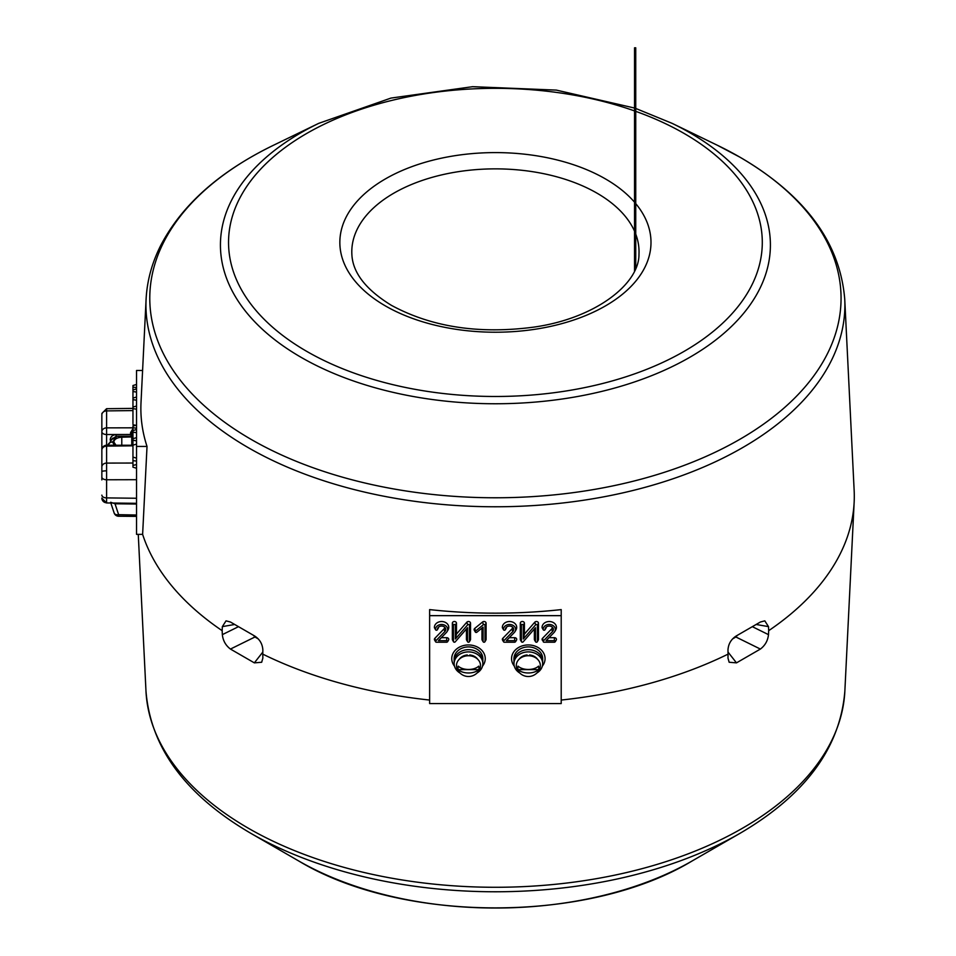 <?xml version="1.0" encoding="UTF-8"?>
<svg xmlns="http://www.w3.org/2000/svg" width="956" height="956" viewBox="0 0 956 956"><rect width="100%" height="100%" fill="white"/><g stroke="black" fill="none" stroke-linecap="round" stroke-linejoin="round"><path stroke-width="1.43" d="M505.377 629.442A4.159 3.394 -0 0 1 505.784 627.984A4.159 3.394 -0 0 1 509.536 626.049A4.159 3.394 -0 0 1 513.288 627.984A4.159 3.394 -0 0 1 513.695 629.442A4.159 3.394 -0 0 1 512.798 631.558L503.657 640.95A0.956 0.789 180 0 0 504.41 642.229L514.651 642.229A0.956 0.789 180 0 0 514.651 640.663L506.405 640.663L514.292 632.537A6.083 4.959 180 0 0 515.021 631.593A6.083 4.959 180 0 0 510.886 624.603A6.083 4.959 180 0 0 503.454 629.442A0.956 0.789 180 0 0 505.377 629.442L506.477 627.375A3.059 2.498 -0 0 1 506.489 627.136M512.583 627.136A3.059 2.498 -0 0 1 511.938 628.928L502.808 638.321A2.055 1.685 180 0 0 502.557 640.102L503.549 641.787M437.43 629.442A4.159 3.394 -0 0 1 437.836 627.984A4.159 3.394 -0 0 1 441.588 626.049A4.159 3.394 -0 0 1 445.341 627.984A4.159 3.394 -0 0 1 445.747 629.442A4.159 3.394 -0 0 1 444.851 631.558L435.709 640.95A0.956 0.789 180 0 0 436.462 642.229L446.703 642.229A0.956 0.789 180 0 0 446.703 640.663L438.457 640.663L446.344 632.537A6.083 4.959 180 0 0 447.073 631.593A6.083 4.959 180 0 0 442.939 624.603A6.083 4.959 180 0 0 435.506 629.442A0.956 0.789 180 0 0 437.43 629.442L438.529 627.375A3.059 2.498 -0 0 1 438.541 627.136M444.636 627.136A3.059 2.498 -0 0 1 443.99 628.928L434.849 638.321A2.055 1.685 180 0 0 434.61 640.102L435.601 641.787M545.087 629.442A4.159 3.394 -0 0 1 545.494 627.984A4.159 3.394 -0 0 1 549.246 626.049A4.159 3.394 -0 0 1 552.998 627.984A4.159 3.394 -0 0 1 553.405 629.442A4.159 3.394 -0 0 1 552.508 631.558L543.378 640.95A0.956 0.789 180 0 0 544.131 642.229L554.372 642.229A0.956 0.789 180 0 0 554.372 640.663L546.115 640.663L554.014 632.537A6.083 4.959 180 0 0 554.731 631.593A6.083 4.959 180 0 0 550.596 624.603A6.083 4.959 180 0 0 543.175 629.442A0.956 0.789 180 0 0 545.087 629.442L546.187 627.375A3.059 2.498 -0 0 1 546.199 627.136M552.293 627.136A3.059 2.498 -0 0 1 551.648 628.928L542.518 638.321A2.055 1.685 180 0 0 543.39 640.938L542.518 638.321M752.551 626.778L768.493 634.641L768.672 630.685A358.882 207.201 0 0 0 854.15 502.247A358.882 207.201 0 0 0 854.15 490.476L844.745 299.276A349.466 201.764 180 0 1 633.72 490.297A349.466 201.764 180 0 1 248.309 447.683A349.466 201.764 180 0 1 146.089 299.276L141.01 402.643A354.557 204.704 180 0 0 147.021 446.44L136.541 446.44L136.541 370.474L142.587 370.474M768.493 634.641C767.847 640.64 765.147 645.443 760.379 649.064L735.893 636.995A11.962 3.669 116.2 0 0 737.231 635.417M728.018 652.064L736.478 662.867L760.379 649.064M736.478 662.867L729.141 662.257L727.97 658.039L728.066 654.131A358.882 207.201 0 0 1 561.208 700.055M255.527 636.529A11.962 6.907 -60 0 1 254.941 636.995L230.456 649.064L254.356 662.867L261.693 662.257L262.864 658.039L262.769 654.131A358.882 207.201 0 0 0 429.626 700.055M844.853 691.176A349.573 201.824 0 0 1 624.591 872.995A349.573 201.824 0 0 1 248.225 828.159A349.573 201.824 0 0 1 145.981 691.176C150.594 747.712 185.5 795.069 250.699 833.25L298.762 860.998A278.112 160.572 0 0 0 692.072 860.998C588.597 923.52 402.249 923.52 298.762 860.998L298.762 860.998A278.112 160.572 0 0 0 298.762 860.998L250.699 833.25A346.084 199.804 180 0 0 740.135 833.25C805.334 795.069 840.24 747.712 844.853 691.176L854.15 502.247M234.495 624.507L222.342 626.622L222.162 630.685A358.882 207.201 0 0 1 142.623 534.356L147.021 446.44M222.342 626.622L226.034 620.85L230.456 622.021L254.356 635.824C259.626 639.11 262.47 643.842 262.864 650.02L262.769 654.131M728.066 654.131L727.97 650.02C728.353 643.866 731.197 639.134 736.478 635.824L760.379 622.021L764.8 620.85L768.493 626.622L768.672 630.685M732.559 638.919L735.893 636.995A11.962 6.907 60 0 1 735.319 636.529M253.603 635.417A11.962 3.669 -116.2 0 0 254.941 636.995L258.275 638.919M230.456 649.064C225.7 645.467 222.999 640.663 222.342 634.641L222.162 630.685M132.956 466.994L132.956 438.768M136.541 437.621L132.956 438.708L132.956 426.149L136.541 425.073L132.956 426.149M132.956 460.661L136.541 461.079M132.956 423.663L132.956 398.162M136.541 397.003L132.956 398.102L132.956 385.531L136.541 384.467M132.956 407.077L136.541 406.013L132.956 407.077M132.956 424.775L135.8 425.277M142.623 534.356L136.541 534.356L136.541 446.44M561.208 615.652L561.208 609.605A354.557 204.704 180 0 1 429.626 609.605L429.626 703.556L561.208 703.556L561.208 615.652L429.626 615.652M523.314 625.272A0.956 0.789 180 0 0 521.402 625.272L521.402 641.44A0.956 0.789 180 0 0 523.135 641.894L535.468 627.722L535.468 641.44A0.956 0.789 180 0 0 537.392 641.44L537.392 625.272A0.956 0.789 180 0 0 535.647 624.818L523.314 638.978L523.314 625.272L524.414 623.192A2.055 1.685 180 0 0 520.303 623.192L520.303 639.373A2.055 1.685 180 0 0 520.506 640.102L521.498 641.787M523.314 638.978L524.414 634.103L524.414 623.192M537.296 641.787L538.276 640.102A2.055 1.685 180 0 0 538.479 639.373L538.479 623.192A2.055 1.685 180 0 0 534.751 622.225L524.414 634.103M534.368 628.988L534.368 639.373A2.055 1.685 180 0 0 534.571 640.102L535.563 641.787M555.233 641.787L556.225 640.102A2.055 1.685 180 0 0 554.372 637.688L549.007 637.688M554.731 631.593L555.723 629.908A7.182 5.856 180 0 0 550.847 621.663A7.182 5.856 180 0 0 542.076 627.375A2.055 1.685 180 0 0 542.279 628.104L543.259 629.789M544.992 629.789L545.984 628.104A2.055 1.685 180 0 0 546.187 627.375M455.367 625.272A0.956 0.789 180 0 0 453.455 625.272L453.455 641.44A0.956 0.789 180 0 0 455.187 641.894L467.52 627.722L467.52 641.44A0.956 0.789 180 0 0 469.444 641.44L469.444 625.272A0.956 0.789 180 0 0 467.699 624.818L455.367 638.978L455.367 625.272L456.466 623.192A2.055 1.685 180 0 0 452.355 623.192L452.355 639.373A2.055 1.685 180 0 0 452.558 640.102L453.538 641.787M455.367 638.978L456.466 634.103L456.466 623.192M469.348 641.787L470.328 640.102A2.055 1.685 180 0 0 470.531 639.373L470.531 623.192A2.055 1.685 180 0 0 466.803 622.225L456.466 634.103M466.42 628.988L466.42 639.373A2.055 1.685 180 0 0 466.624 640.102L467.615 641.787M447.575 641.787L448.567 640.102A2.055 1.685 180 0 0 446.703 637.688L441.337 637.688M447.073 631.593L448.053 629.908A7.182 5.856 180 0 0 443.178 621.663A7.182 5.856 180 0 0 434.406 627.375A2.055 1.685 180 0 0 434.61 628.104L435.601 629.789M437.334 629.789L438.326 628.104A2.055 1.685 180 0 0 438.529 627.375M483.067 641.44A0.956 0.789 180 0 0 484.991 641.44L484.991 625.272A0.956 0.789 180 0 0 483.354 624.71L475.502 631.115A0.956 0.789 180 0 0 476.865 632.227L483.067 627.16L483.067 641.44L481.967 639.373A2.055 1.685 180 0 0 482.171 640.102L483.162 641.787M481.967 628.056L481.967 639.373M484.895 641.787L485.887 640.102A2.055 1.685 180 0 0 486.09 639.373L486.09 623.192A2.055 1.685 180 0 0 482.577 622.009L474.726 628.415A2.055 1.685 180 0 0 474.331 630.327L475.311 632.012M515.523 641.787L516.515 640.102A2.055 1.685 180 0 0 514.651 637.688L509.285 637.688M515.021 631.593L516.001 629.908A7.182 5.856 180 0 0 511.125 621.663A7.182 5.856 180 0 0 502.354 627.375A2.055 1.685 180 0 0 502.557 628.104L503.549 629.789M505.282 629.789L506.274 628.104A2.055 1.685 180 0 0 506.477 627.375M511.568 658.636A16.742 13.671 180 0 0 514.292 666.105A16.742 13.671 180 0 1 511.568 658.636A16.742 13.671 180 0 1 528.31 644.953A16.742 13.671 180 0 1 545.063 658.636A16.742 13.671 180 0 0 528.31 644.953A16.742 13.671 180 0 0 511.568 658.636M542.339 666.105A16.742 13.671 180 0 0 545.063 658.636A16.742 13.671 180 0 1 542.339 666.105M451.758 658.636A16.742 13.671 180 0 0 454.482 666.105A16.742 13.671 180 0 1 451.758 658.636A16.742 13.671 180 0 1 468.5 644.953A16.742 13.671 180 0 1 485.254 658.636A16.742 13.671 180 0 0 468.5 644.953A16.742 13.671 180 0 0 451.758 658.636M482.529 666.105A16.742 13.671 180 0 0 485.254 658.636A16.742 13.671 180 0 1 482.529 666.105M634.545 56.093L635.74 56.093L635.74 47.8L634.545 47.8L634.545 271.026M635.74 56.093L635.74 268.337M536.818 673.048A14.352 11.723 180 0 0 542.673 663.607L542.673 661.397A14.352 11.723 180 0 0 528.31 649.674A14.352 11.723 180 0 0 513.958 661.397L513.958 658.636A14.352 11.723 180 0 1 528.31 646.913A14.352 11.723 180 0 1 542.673 658.636L542.673 661.397A14.352 11.723 180 0 0 528.31 649.674A14.352 11.723 180 0 0 513.958 661.397L513.958 663.607A14.352 11.723 180 0 0 519.813 673.048M476.996 673.048A14.352 11.723 180 0 0 482.852 663.607L482.852 661.397A14.352 11.723 180 0 0 468.5 649.674A14.352 11.723 180 0 0 454.148 661.397L454.148 658.636A14.352 11.723 180 0 1 468.5 646.913A14.352 11.723 180 0 1 482.852 658.636L482.852 661.397A14.352 11.723 180 0 0 468.5 649.674A14.352 11.723 180 0 0 454.148 661.397L454.148 663.607A14.352 11.723 180 0 0 460.003 673.048M516.3 665.543A12.01 9.811 180 0 0 516.694 668.029A12.201 12.201 0 0 0 539.937 668.029A12.01 9.811 180 0 0 540.331 665.543A12.01 9.811 180 0 0 528.31 655.732A12.01 9.811 180 0 0 516.3 665.543M518.044 669.642A10.492 8.568 -0 0 1 517.817 667.885A10.492 8.568 -0 0 1 518.044 666.129A12.01 6.931 180 0 0 538.587 666.129A10.492 8.568 -0 0 1 538.814 667.885A10.492 8.568 -0 0 1 538.587 669.642L518.044 669.642A12.01 6.931 -0 0 0 538.587 669.642M456.49 665.531A12.01 9.811 180 0 0 456.884 668.029A12.201 12.201 0 0 0 480.115 668.029A12.01 9.811 180 0 0 480.51 665.543A12.01 9.811 180 0 0 468.512 655.732A12.01 9.811 180 0 0 456.49 665.531M458.223 669.642A10.492 8.568 -0 0 1 458.008 667.885A10.492 8.568 -0 0 1 458.235 666.129A12.01 6.931 180 0 0 478.777 666.129A10.492 8.568 -0 0 1 479.004 667.885A10.492 8.568 -0 0 1 478.777 669.642L458.223 669.642A12.01 6.931 0 0 0 478.777 669.642M519.108 659.246A10.647 8.688 180 0 1 527.067 654.968L527.581 655.744M537.523 659.246A10.647 8.688 180 0 0 529.564 654.968L530.066 655.84M459.286 659.246A10.647 8.688 180 0 1 467.257 654.968L467.771 655.744M477.713 659.246A10.647 8.688 180 0 0 469.755 654.968L470.256 655.84M542.673 663.607A14.352 11.723 180 0 0 528.31 651.884A14.352 11.723 180 0 0 513.958 663.607M482.852 663.607A14.352 11.723 180 0 0 468.5 651.884A14.352 11.723 180 0 0 454.148 663.607M101.85 498.172L106.57 502.952L106.594 497.897L136.541 498.255M101.85 444.66L101.85 479.888M110.239 440.083L110.227 439.521C110.597 436.617 112.557 434.992 116.106 434.657L130.566 434.49L131.749 436.175L116.118 436.33L111.505 439.485L116.118 437.717L112.485 438.218L107.825 445.914M101.85 434.657L101.85 440.011M132.956 408.391L106.57 408.702L101.85 413.494M106.57 408.881L106.594 410.901A4.78 3.908 180 0 0 101.85 414.808L101.85 416.529M115.951 445.138L113.812 441.995C114.302 439.198 116.967 437.597 121.782 437.191L131.749 436.952L131.749 444.946L131.749 432.901L132.956 429.399M136.541 479.697L106.594 479.769L106.594 463.086L132.956 463.039M136.541 504.027L136.541 503.262L136.541 504.027L115.019 503.776L118.628 514.687L136.541 515.009M110.669 502.259L115.019 503.776L115.019 503.059M132.956 445.233L106.57 445.245L106.594 447.265M132.956 445.807L106.594 446.129L106.57 445.245A4.78 4.78 0 0 0 101.85 450.037L101.85 414.808M132.956 410.578L106.594 410.901L106.594 427.87A4.78 3.908 0 0 0 101.85 431.777A4.78 2.76 0 0 0 106.594 434.538L106.594 427.87L132.956 427.81M131.749 444.6L132.956 444.731M106.594 445.245L106.594 434.538L130.566 434.49L130.566 432.662L132.956 428.647M130.566 432.662L131.749 432.901M114.027 512.392A4.78 3.119 -18.3 0 0 114.134 512.966A4.78 3.119 -18.3 0 0 118.628 514.687L118.592 516.24L136.541 516.383M634.545 231.197A143.615 82.921 0 0 0 596.974 193.148A143.615 82.921 0 0 0 438.577 175.641A143.615 82.921 0 0 0 351.856 254.141C352.561 272.52 365.742 289.584 391.398 305.334C431.574 327.083 479.052 334.349 533.83 327.119C595.576 318.432 639.504 283.741 638.978 254.141A143.615 82.921 0 0 0 635.74 234.112M635.74 203.616A155.577 89.816 180 0 1 585.299 315.719A155.577 89.816 180 0 1 385.411 305.92A155.577 89.816 180 0 1 385.411 178.903A155.577 89.816 180 0 1 605.423 178.903A155.577 89.816 180 0 1 634.545 202.206M635.74 108.446L672.104 123.348A274.981 158.756 180 0 1 689.862 132.741A274.981 158.756 180 0 1 689.862 357.257A274.981 158.756 180 0 1 300.973 357.257A274.981 158.756 180 0 1 318.742 123.348L273.344 145.324A345.63 199.541 0 0 0 251.022 439.33A345.63 199.541 0 0 0 739.813 439.33A345.63 199.541 0 0 0 739.813 157.119A345.63 199.541 0 0 0 717.49 145.324L740.052 157.25C805.239 195.418 840.133 242.764 844.745 299.276M634.545 110.92A266.867 154.071 0 0 0 285.725 147.105A266.867 154.071 0 0 0 306.709 351.354A266.867 154.071 0 0 0 684.126 351.354A266.867 154.071 0 0 0 684.126 133.458A266.867 154.071 0 0 0 635.74 111.35M768.493 626.622L756.351 624.507M254.356 662.867L262.816 652.064M222.342 634.641L238.283 626.778M132.956 440.226L136.541 440.859M132.956 432.112L136.541 432.745M132.956 465.429L136.541 464.532M132.956 457.099L136.541 458.151M132.956 399.62L136.541 400.253M132.956 391.494L136.541 392.127M132.956 387.049L136.541 387.682M132.956 408.594L136.541 409.228M132.956 427.655L136.541 428.288M535.647 624.818L534.751 622.225M537.392 625.272L538.479 623.192M537.392 641.44L538.479 639.373M535.468 641.44L534.368 639.373M521.402 641.44L520.303 639.373M521.402 625.272L520.303 623.192M554.372 640.663L554.372 637.688M552.508 631.558L551.648 628.928M543.175 629.442L542.076 627.375M467.699 624.818L466.803 622.225M469.444 625.272L470.531 623.192M469.444 641.44L470.531 639.373M467.52 641.44L466.42 639.373M453.455 641.44L452.355 639.373M453.455 625.272L452.355 623.192M446.703 640.663L446.703 637.688M435.709 640.95L434.849 638.321M444.851 631.558L443.99 628.928M435.506 629.442L434.406 627.375M475.502 631.115L474.726 628.415M483.354 624.71L482.577 622.009M484.991 625.272L486.09 623.192M484.991 641.44L486.09 639.373M514.651 640.663L514.651 637.688M503.657 640.95L502.808 638.321M512.798 631.558L511.938 628.928M503.454 629.442L502.354 627.375M106.57 502.784A4.78 4.72 180 0 1 101.85 498.064M107.909 445.233A4.78 3.908 0 0 1 112.533 442.007L114.326 445.149M116.106 434.657L116.118 437.717L112.533 442.007M121.782 437.191L121.782 445.066M106.57 470.83A4.78 0.813 180 0 0 101.85 471.643M101.85 495.136A4.78 2.76 0 0 0 106.594 497.897L106.594 479.769A4.78 2.76 180 0 1 101.85 476.996M101.85 466.994A4.78 3.908 0 0 1 106.594 463.086L106.594 446.129A4.78 3.908 180 0 0 101.85 450.037M692.072 860.998L740.135 833.25M132.956 430.594L136.541 429.495M132.956 467.173L136.541 468.261M132.956 445.173L136.541 444.086M132.956 389.976L136.541 388.889M132.956 385.531L136.541 384.432M146.089 299.276C147.045 280.789 151.944 262.804 160.787 245.334C181.963 204.883 219.486 171.542 273.344 145.324M672.104 123.348L717.49 145.324M318.742 123.348L390.956 98.086L472.599 86.685L556.332 90.103L634.545 108.04M145.981 691.176L138.262 534.356M106.57 502.952L136.541 503.322M118.592 516.24A4.78 4.78 0 0 1 114.134 512.966L110.729 502.665"/></g></svg>
